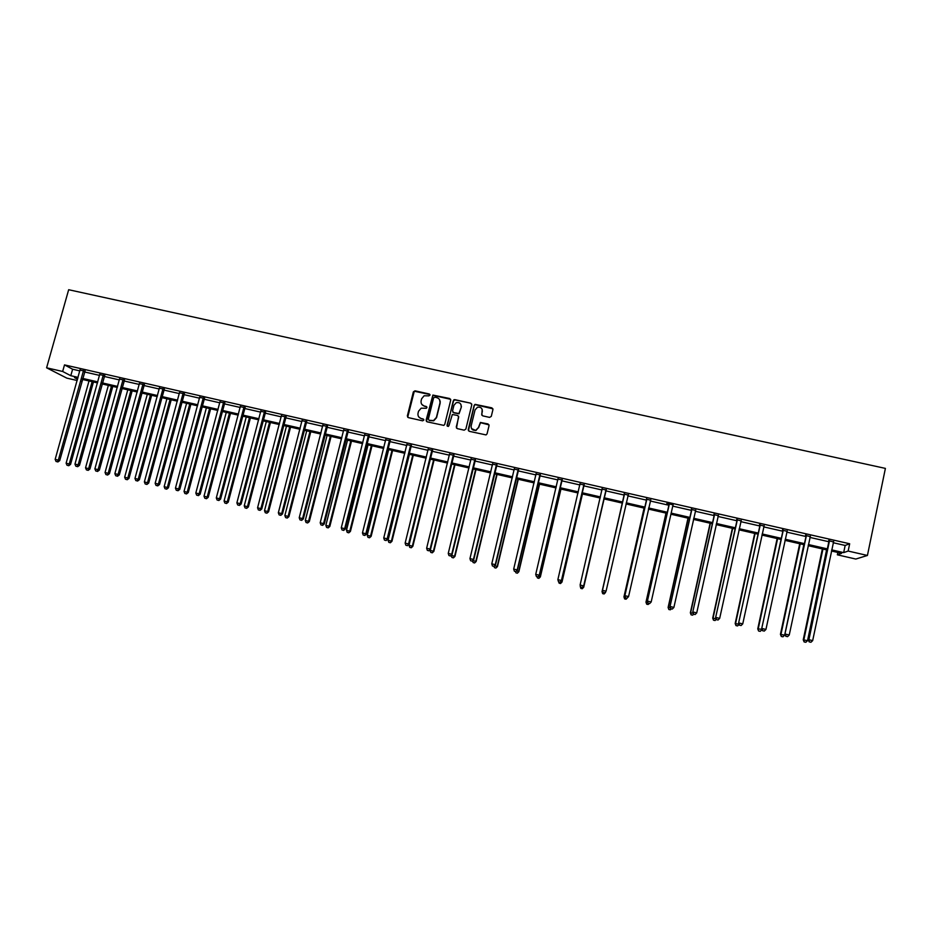 <?xml version="1.0" encoding="UTF-8"?>
<svg xmlns="http://www.w3.org/2000/svg" width="932" height="932" viewBox="0 0 932 932"><rect width="100%" height="100%" fill="white"/><g stroke="black" fill="none" stroke-linecap="round" stroke-linejoin="round"><path stroke-width="1.4" d="M430.013 395.145L429.303 393.991L415.031 390.834L413.365 391.871L407.342 415.975L408.356 417.618L422.639 420.833L423.815 420.099L423.105 418.946L421.264 418.538C418.713 417.687 417.629 415.928 418.025 413.272L418.526 411.257L421.159 408.181L426.332 408.286L426.914 407.61L426.204 406.457L424.363 406.049C421.812 405.199 420.74 403.451 421.124 400.795L421.625 398.791L424.118 395.774L428.837 395.867L430.013 395.145M429.967 394.562L414.297 391.219L407.692 417.256M423.745 419.447L421.264 418.538M426.868 406.993L424.363 406.049M489.603 417.396L491.292 416.348L492.946 409.521L491.91 407.867L475.052 404.36L474.155 405.35L468.225 429.652L469.262 431.318L486.038 434.918L487.052 433.881L489.055 425.621L488.018 423.955L480.399 422.452L478.442 427.555L475.798 430.304C472.571 430.596 471.01 429.139 471.149 425.924L475.052 409.929L477.464 407.261C480.796 406.795 482.415 408.228 482.333 411.536L481.681 414.204L482.718 415.858L489.603 417.396M833.196 542.727L845.161 545.453L849.669 543.764L848.155 551.057L867.424 555.46L885.4 468.4L68.665 289.724L46.6 367.802L62.654 371.472L70.797 375.701L78.078 377.367M849.669 543.764L64.506 364.901L62.654 371.472M450.715 400.154L449.69 398.512L432.891 395.075L426.11 420.192L427.124 421.835L443.818 425.388L444.75 424.375L450.715 400.154M454.758 399.642L470.753 403.183L471.778 404.826L465.849 429.116L464.159 430.165L457.297 428.627L456.272 426.973L458.684 417.117L457.659 415.462L452.335 414.507L448.921 425.738L448.257 426.448L447.022 425.318L453.919 399.712L470.753 403.183M64.506 364.901L72.614 369.235L79.884 370.901M84.463 371.938L99.608 375.398M104.139 376.435L119.413 379.918M123.921 380.943L139.311 384.45M143.784 385.475L159.302 389.017M163.741 390.03L179.398 393.595M183.79 394.597L199.576 398.197M203.945 399.199L219.859 402.822M224.181 403.812L240.235 407.47M244.522 408.449L260.704 412.142M264.956 413.109L281.278 416.837M285.495 417.792L301.945 421.544M306.115 422.499L322.717 426.285M326.852 427.229L343.582 431.05M347.671 431.982L364.552 435.827M368.606 436.758L385.615 440.638M389.634 441.547L406.783 445.461M410.767 446.37L428.068 450.319M431.994 451.216L449.445 455.189M453.336 456.074L470.916 460.093M474.772 460.967L492.504 465.01M496.313 465.883L514.196 469.961M517.971 470.823L536.005 474.936M539.721 475.786L557.907 479.933M561.588 480.772L579.925 484.955M583.56 485.782L602.049 489.999M605.637 490.815L624.265 495.067M627.853 495.882L646.54 500.146M650.21 500.985L668.931 505.26M672.683 506.111L691.439 510.387M695.272 511.26L714.052 515.547M717.966 516.445L736.781 520.732M740.777 521.64L759.627 525.939M763.704 526.871L782.577 531.182M786.748 532.125L805.656 536.436M809.908 537.414L828.839 541.725M84.859 371.169L80.082 370.086M104.535 375.654L99.794 374.582M124.306 380.163L119.599 379.091M144.169 384.695L139.509 383.635M164.137 389.25L159.5 388.19M184.186 393.817L179.585 392.768M204.329 398.407L199.763 397.37M224.577 403.02L220.045 401.995M223.365 402.752L223.971 402.892M244.918 407.657L240.421 406.643M265.352 412.317L260.89 411.303M285.879 417L281.464 415.998M306.512 421.707L302.131 420.705M327.237 426.437L322.891 425.446M348.067 431.178L343.757 430.2M368.99 435.955L364.727 434.976M390.019 440.743L385.79 439.788M411.152 445.566L406.969 444.611M432.39 450.401L428.242 449.457M453.721 455.27L449.608 454.327M475.157 460.152L471.091 459.231M496.709 465.068L492.678 464.148M518.355 470.008L514.371 469.099M540.117 474.959L536.168 474.062M561.973 479.945L558.07 479.06M583.945 484.955L580.088 484.081M606.021 489.987L602.107 489.102M628.215 495.055L624.277 494.158M650.513 500.135L646.552 499.237M673.184 504.864L666.846 503.42L668.943 504.34M695.505 510.387L691.439 509.466M718.199 515.571L714.052 514.627M741.01 520.767L736.781 519.8M763.937 525.998L759.627 525.007M786.981 531.252L782.577 530.25M810.141 536.529L805.644 535.504M833.418 541.83L828.839 540.793M867.424 555.46L855.809 559.049L837.355 554.82L841.631 553.328L831.461 550.998M837.845 552.466L837.355 554.82M82.878 379.545L81.783 381.561M77.205 380.512L66.801 378.124L46.6 367.802M831.693 549.88L843.67 552.618L848.155 551.057M82.657 378.415L97.802 381.887M102.345 382.924L117.618 386.419M122.127 387.456L137.528 390.974M142.002 391.999L157.531 395.552M161.958 396.566L177.628 400.154M182.02 401.168L197.817 404.779M202.174 405.781L218.1 409.416M222.433 410.406L238.487 414.088M242.774 415.066L258.968 418.771M263.22 419.75L279.542 423.489M283.759 424.444L300.221 428.219M304.391 429.174L320.992 432.972M325.128 433.916L341.869 437.749M345.97 438.692L362.851 442.549M366.905 443.481L383.926 447.383M387.945 448.304L405.105 452.23M409.078 453.138L426.39 457.099M430.328 457.996L447.768 461.992M451.671 462.889L469.262 466.909M473.118 467.794L490.861 471.86M494.671 472.734L512.565 476.823M516.328 477.685L534.374 481.821M538.09 482.671L556.288 486.83M559.969 487.681L578.306 491.875M581.952 492.702L600.441 496.942M604.041 497.758L622.669 502.033M626.257 502.849L644.956 507.136M648.625 507.975L667.359 512.262M671.11 513.113L689.878 517.411M693.711 518.285L712.502 522.596M716.417 523.493L735.232 527.792M739.239 528.712L758.089 533.022M762.178 533.966L781.063 538.288M785.233 539.244L804.141 543.566M808.405 544.544L827.348 548.878M77.799 378.38L74.513 377.635L77.566 379.219M827.103 550.008L808.161 545.663M803.908 544.684L784.989 540.362M780.818 539.407L761.933 535.073M757.844 534.141L738.994 529.819M734.999 528.91L716.172 524.6M712.258 523.702L693.466 519.392M689.622 518.518L670.865 514.219M667.114 513.357L648.381 509.07M644.711 508.231L626.013 503.944M622.413 503.117L603.785 498.853M600.185 498.026L581.696 493.797M578.05 492.958L559.713 488.764M556.031 487.914L537.834 483.755M534.118 482.893L516.072 478.768M512.309 477.906L494.414 473.805M490.605 472.932L472.862 468.866M469.006 467.981L451.403 463.95M447.511 463.064L430.06 459.068M426.122 458.16L408.822 454.199M404.838 453.29L387.677 449.364M383.658 448.443L366.637 444.541M362.583 443.609L345.702 439.741M341.601 438.809L324.86 434.976M320.725 434.021L304.123 430.223M299.953 429.268L283.491 425.493M279.274 424.526L262.94 420.786M258.688 419.819L242.495 416.103M238.208 415.124L222.154 411.443M217.82 410.453L201.906 406.806M197.537 405.804L181.74 402.193M177.348 401.179L161.679 397.603M157.252 396.578L141.722 393.024M137.249 391.999L121.847 388.469M117.339 387.444L102.066 383.937M97.522 382.901L82.377 379.429M72.614 369.235L70.797 375.701M845.161 545.453L843.67 552.618M421.823 404.406L424.538 406.305M418.817 417L421.439 418.783M450.645 399.315L433.054 395.354L426.413 421.427M434.79 397.195L433.613 397.917L428.359 419.132L429.07 420.285L433.555 420.565L436.409 417.396L439.997 402.869C440.382 400.212 439.298 398.465 436.747 397.626L434.79 397.195M439.601 399.758L440.16 403.137L436.572 417.641L433.718 420.81L429.244 420.53M471.743 404.057L470.87 403.44M458.614 416.255L456.494 428.114M454.898 399.898L453.22 400.946L447.22 426.169M461.189 406.911C461.258 403.533 459.604 402.123 456.237 402.682L453.942 405.303L452.556 410.919L453.581 412.561L458.905 413.528L461.317 407.168L460.956 404.511M452.777 412.037L453.581 412.561M461.317 407.168L459.045 413.785L453.721 412.818M482.182 409.346L481.821 415.218M471.534 428.615L475.926 430.537L478.442 427.555M489.02 424.864L480.504 422.685L478.559 427.8M492.935 408.833L475.169 404.628L474.283 405.618L468.423 430.747M89.018 380.955L66.125 463.169L70.564 464.381L93.468 381.98M68.234 465.522L66.987 465.219L68.758 465.709L92.117 381.666M66.987 465.219L66.125 463.169M70.564 464.381L68.758 465.709M83.542 370.458L58.332 460.128L55.163 459.371L80.059 369.666M85.115 370.82L59.718 460.618L58.332 460.128L57.318 461.771L56.048 461.468L57.318 461.771M57.866 461.957L59.718 460.618M55.163 459.371L56.048 461.468M108.357 385.382L85.546 467.829L89.95 469.029L112.784 386.396M87.655 470.171L86.408 469.879L88.167 470.357L111.467 386.093M86.408 469.879L85.546 467.829M89.95 469.029L88.167 470.357M127.777 389.832L105.06 472.501L109.44 473.689L132.169 390.834M107.168 474.854L105.91 474.551L107.658 475.029L108.205 473.246L130.899 390.543M105.91 474.551L105.06 472.501M109.44 473.689L107.658 475.029M103.277 374.955L78.148 464.882L74.968 464.113L99.771 374.151M104.792 375.305L79.488 465.348L78.148 464.882L77.123 466.513L75.853 466.21L77.123 466.513M77.659 466.699L79.488 465.348M74.968 464.113L75.853 466.21M123.094 379.475L98.07 469.646L94.878 468.878L119.576 378.672M124.573 379.813L99.363 470.101L98.07 469.646L97.021 471.277L95.751 470.975L97.021 471.277M97.545 471.464L99.363 470.101M94.878 468.878L95.751 470.975M147.303 394.306L124.667 477.196L129.012 478.372L151.648 395.296M126.775 479.549L125.505 479.246L127.241 479.724L127.824 477.941L150.436 395.017M125.505 479.246L124.667 477.196M129.012 478.372L127.241 479.724M166.91 398.791L144.367 481.902L148.677 483.079L171.22 399.781M146.464 484.267L145.194 483.964L146.918 484.43L147.536 482.66L170.055 399.513M145.194 483.964L144.367 481.902M148.677 483.079L146.918 484.43M186.598 403.3L164.16 486.644L168.424 487.809L190.885 404.29M166.245 489.009L164.976 488.706L166.688 489.172L167.341 487.401L189.767 404.034M164.976 488.706L164.16 486.644M168.424 487.809L166.688 489.172M143.004 384.007L118.084 474.435L114.869 473.666L139.474 383.203M144.437 384.333L119.331 474.877L118.084 474.435L117.024 476.066L115.743 475.763L117.024 476.066M117.525 476.252L119.331 474.877M114.869 473.666L115.743 475.763M163.018 388.574L138.204 479.246L134.965 478.466L159.465 387.759M164.393 388.889L139.392 479.677L138.204 479.246L137.109 480.889L135.827 480.574L137.109 480.889M137.587 481.052L139.392 479.677M134.965 478.466L135.827 480.574M183.126 393.153L158.405 484.081L155.155 483.3L179.55 392.337M184.443 393.455L159.547 484.5L158.405 484.081L157.298 485.723L156.005 485.409L157.298 485.723M157.753 485.887L159.547 484.5M155.155 483.3L156.005 485.409M203.316 397.754L178.711 488.939L175.449 488.158L199.739 396.939M204.597 398.046L179.794 489.347L178.711 488.939L177.581 490.582L176.276 490.267L177.581 490.582M178.024 490.745L179.794 489.347M175.449 488.158L176.276 490.267M223.61 402.391L199.099 493.82L195.825 493.028L220.01 401.564M224.833 402.659L200.135 494.216L199.099 493.82L197.968 495.451L196.652 495.148L197.968 495.451M198.376 495.614L200.135 494.216M195.825 493.028L196.652 495.148M244.009 407.028L219.603 498.725L216.306 497.933L240.386 406.212M245.174 407.296L220.581 499.109L219.603 498.725L218.438 500.356L217.133 500.041L218.438 500.356M218.834 500.519L220.581 499.109M216.306 497.933L217.133 500.041M264.49 411.699L240.2 503.653L236.891 502.861L260.855 410.872M265.608 411.956L241.12 504.026L240.2 503.653L239.023 505.284L237.695 504.969L239.023 505.284M239.396 505.435L241.12 504.026M236.891 502.861L237.695 504.969M285.075 416.394L260.89 508.604L257.57 507.8L281.429 415.567M286.147 416.639L261.764 508.965L260.89 508.604L259.69 510.235L258.362 509.921L259.69 510.235M260.04 510.387L261.764 508.965M257.57 507.8L258.362 509.921M305.766 421.113L281.685 513.579L278.342 512.775L302.085 420.274M306.768 421.346L282.501 513.928L281.685 513.579L280.474 515.221L279.134 514.895L280.474 515.221M280.8 515.349L282.501 513.928M278.342 512.775L279.134 514.895M326.538 425.842L302.574 518.576L299.219 517.773L322.856 425.004M327.505 426.064L303.343 518.914L302.574 518.576L301.339 520.219L299.999 519.893L301.339 520.219M301.653 520.347L303.343 518.914M299.219 517.773L299.999 519.893M347.426 430.607L323.567 523.598L320.2 522.794L343.722 429.768M348.335 430.817L324.278 523.924L323.567 523.598L322.321 525.24L320.969 524.914L322.321 525.24M322.6 525.368L324.278 523.924M320.2 522.794L320.969 524.914M368.408 435.395L344.665 528.642L341.287 527.838L364.692 434.545M369.258 435.582L345.318 528.957L344.665 528.642L343.395 530.285L342.044 529.958L343.395 530.285M343.663 530.413L345.318 528.957M341.287 527.838L342.044 529.958M389.494 440.195L365.868 533.721L362.466 532.906L385.755 439.345M390.287 440.382L366.462 534.013L365.868 533.721L364.575 535.364L363.212 535.038L364.575 535.364M364.82 535.481L366.462 534.013M362.466 532.906L363.212 535.038M410.686 445.03L387.176 538.812L383.751 537.997L406.923 444.168M411.42 445.193L387.712 539.104L385.86 540.455L384.497 540.129L385.86 540.455M386.081 540.572L387.712 539.104M383.751 537.997L384.497 540.129M440.277 401.762L440.102 402.344M431.97 449.876L408.577 543.938L405.14 543.111L428.196 449.014M432.646 450.04L409.066 544.206L407.249 545.581L405.874 545.255L407.249 545.581M407.447 545.686L409.066 544.206M405.14 543.111L405.874 545.255M461.422 406.259L461.212 406.969M453.36 454.758L430.095 549.088L426.635 548.261L449.573 453.884M453.989 454.898L430.514 549.344L428.743 550.73L427.357 550.393L428.743 550.73M428.918 550.824L430.514 549.344M426.635 548.261L427.357 550.393M474.866 459.651L451.717 554.26L448.245 553.433L471.044 458.789M475.425 459.779L452.078 554.505L450.342 555.903L448.956 555.565L450.342 555.903M450.494 555.996L452.078 554.505M448.245 553.433L448.956 555.565M496.465 464.579L473.433 559.456L469.949 558.618L492.632 463.705M496.977 464.695L473.747 559.689L472.046 561.099L470.648 560.761L472.046 561.099M472.175 561.192L473.747 559.689M469.949 558.618L470.648 560.761M518.169 469.53L495.265 564.676L491.77 563.837L514.324 468.645M518.623 469.635L495.521 564.897L493.855 566.318L492.457 565.992L493.855 566.318M493.96 566.411L495.521 564.897M491.77 563.837L492.457 565.992M206.391 407.832L184.035 491.409L188.276 492.562L210.644 408.81M186.132 493.774L184.851 493.471L186.551 493.925L187.227 492.166L209.572 408.565M184.851 493.471L184.035 491.409M188.276 492.562L186.551 493.925M226.266 412.387L204.015 496.185L208.209 497.339L230.484 413.354M206.1 498.562L204.819 498.247L206.496 498.713L207.219 496.954L229.458 413.121M204.819 498.247L204.015 496.185M208.209 497.339L206.496 498.713M246.234 416.965L224.076 500.985L228.247 502.138L250.417 417.92M226.161 503.362L224.88 503.059L226.546 503.513L227.303 501.765L249.45 417.699M224.88 503.059L224.076 500.985M228.247 502.138L226.546 503.513M266.307 421.555L244.242 505.82L248.366 506.95L270.455 422.511M246.328 508.196L245.034 507.882L246.677 508.336L247.481 506.589L269.534 422.301M245.034 507.882L244.242 505.82M248.366 506.95L246.677 508.336M286.462 426.18L264.502 510.666L268.591 511.796L290.574 427.112M266.575 513.054L265.282 512.74L266.913 513.194L267.752 511.447L289.701 426.914M265.282 512.74L264.502 510.666M268.591 511.796L266.913 513.194M306.721 430.817L284.854 515.536L288.908 516.654L310.787 431.749M286.928 517.924L285.623 517.61L287.242 518.064L288.116 516.328L309.972 431.563M285.623 517.61L284.854 515.536M288.908 516.654L287.242 518.064M327.062 435.477L305.3 520.44L309.319 521.547L331.105 436.397M307.374 522.829L306.057 522.514L307.665 522.957L308.585 521.221L330.336 436.223M306.057 522.514L305.3 520.44M309.319 521.547L307.665 522.957M347.508 440.16L325.851 525.357L329.823 526.452L351.504 441.069M327.913 527.745L326.596 527.43L328.192 527.873L329.147 526.149L350.793 440.906M326.596 527.43L325.851 525.357M329.823 526.452L328.192 527.873M368.047 444.867L346.483 530.296L350.432 531.391L372.008 445.776M348.556 532.696L347.228 532.382L348.813 532.813L349.803 531.089L371.355 445.624M347.228 532.382L346.483 530.296M350.432 531.391L348.813 532.813M388.691 449.585L367.231 535.259L371.134 536.343L392.605 450.482M369.293 537.671L367.965 537.345L369.526 537.776L370.563 536.063L391.999 450.354M367.965 537.345L367.231 535.259M371.134 536.343L369.526 537.776M409.428 454.338L388.073 540.257L391.941 541.329L413.307 455.224M390.135 542.657L388.795 542.342L390.345 542.762L391.417 541.049L412.76 455.107M388.795 542.342L388.073 540.257M391.941 541.329L390.345 542.762M430.258 459.115L409.008 545.267L412.841 546.327L434.102 459.989M411.07 547.678L409.731 547.352L411.257 547.783L412.375 546.07L433.601 459.872M409.731 547.352L409.008 545.267M412.841 546.327L411.257 547.783M430.223 549.624L430.048 550.299L433.846 551.36L454.991 464.777M432.11 552.723L430.759 552.396L432.273 552.816L433.438 551.115L454.548 464.672M430.759 552.396L430.048 550.299M433.846 551.36L432.273 552.816M451.205 555.321L454.944 556.416L475.984 469.588M453.243 557.779L451.892 557.452L453.395 557.872L454.595 556.183L475.6 469.495M451.892 557.452L451.193 555.367M454.944 556.416L453.395 557.872M472.839 560.551L476.147 561.483L497.082 474.411M474.493 562.87L473.118 562.544L474.609 562.963L475.856 561.274L496.756 474.341M473.118 562.544L472.559 560.819M476.147 561.483L474.609 562.963M494.624 565.759L497.455 566.586L518.274 479.269M495.836 567.984L494.461 567.658L495.929 568.066L497.21 566.388L518.006 479.211M494.461 567.658L494.03 566.33M497.455 566.586L495.929 568.066M516.514 571.001L518.856 571.712L539.57 484.151M517.283 573.122L515.897 572.796L517.353 573.203L518.681 571.526L539.36 484.104M515.897 572.796L515.513 571.572M518.856 571.712L517.353 573.203M538.51 576.267L540.374 576.861L560.971 489.044M538.824 578.294L537.449 577.957L538.882 578.364L540.257 576.687L560.808 489.009M537.449 577.957L537.065 576.733M540.374 576.861L538.882 578.364M560.621 581.568L561.996 582.046L582.465 493.972M560.482 583.479L559.095 583.141L560.505 583.548L561.926 581.871L582.372 493.948M559.095 583.141L558.711 581.918M561.996 582.046L560.505 583.548M583.712 587.242L604.076 498.923L583.712 587.242L582.244 588.756L580.846 588.36L582.244 588.756M582.838 586.88L583.712 587.09L582.244 588.698M580.846 588.418L580.217 586.251L580.846 588.36M602.037 591.634L602.689 593.649L604.111 593.94L602.689 593.649L602.084 591.494L622.308 503.094L602.037 591.634L602.806 591.669M605.159 592.228L605.765 591.599M604.111 593.94L605.544 592.472L604.087 593.987M644.094 508.091L623.951 596.876L625.232 597.028M644.175 508.103L624.067 596.748L624.626 598.915L626.083 599.206L624.673 598.857M626.968 598.262L626.083 599.206M624.626 598.915L623.951 596.876M665.996 513.101L645.981 602.154L647.775 602.433M666.135 513.136L646.144 602.037L646.68 604.192L648.171 604.495L646.75 604.157M649.068 603.552L648.171 604.495M646.68 604.192L645.981 602.154M688.014 518.145L668.116 607.454L670.434 607.85M688.212 518.192L668.349 607.349L668.838 609.505L670.364 609.808L668.931 609.47M671.273 608.876L670.364 609.808M668.838 609.505L668.116 607.454M710.126 523.213L690.356 612.778L693.198 613.303M710.394 523.271L690.647 612.697L691.113 614.84L692.662 615.155L691.229 614.805M693.583 614.223L692.662 615.155M691.113 614.84L690.356 612.778M539.989 474.505L517.213 569.93L513.683 569.091L536.121 473.619M540.374 474.586L517.4 570.128L515.78 571.572L514.371 571.234L515.78 571.572M515.85 571.654L517.4 570.128M513.683 569.091L514.371 571.234M561.914 479.502L539.255 575.207L535.725 574.357L558.023 478.605M562.241 479.572L539.383 575.394L537.811 576.85L536.389 576.512L537.811 576.85M537.857 576.92L539.383 575.394M535.725 574.357L536.389 576.512M583.945 484.524L561.425 580.508L557.86 579.657L580.03 483.626M584.213 484.582L561.483 580.683L559.946 582.15L558.524 581.813L559.946 582.15M559.969 582.22L561.483 580.683M557.86 579.657L558.524 581.813M580.764 587.195L582.197 587.544L580.764 587.195L580.112 584.981L602.154 488.671M580.764 587.137L580.112 584.981L583.688 585.995L606.289 489.615M606.08 489.568L583.688 585.832L582.197 587.475M602.154 489.498L602.037 488.648M582.197 587.544L583.688 585.995M624.405 494.508L602.433 590.48L624.382 493.739M603.121 592.484L602.48 590.329L606.068 591.191L604.53 592.892L603.121 592.484L604.53 592.892M628.331 494.636L606.068 591.191L604.553 592.834M624.3 494.927L624.195 493.692M628.483 494.671L627.947 495.475M602.433 590.48L603.097 592.542M646.75 499.61L624.836 595.839L646.726 498.83M625.582 597.866L627.026 598.216L625.582 597.866L624.953 595.711L628.564 596.573L650.781 499.75M646.575 500.006L646.47 498.771M624.836 595.839L625.535 597.925M627.026 598.216L628.564 596.573M669.199 504.725L647.367 601.233L669.176 503.944M648.159 603.272L649.604 603.621L648.159 603.272L647.542 601.117L651.177 601.979L672.974 505.144M668.966 505.109L668.861 503.874M647.367 601.233L648.089 603.319M649.604 603.621L651.177 601.979M691.765 509.874L670.003 606.65L691.742 509.093M670.854 608.712L672.31 609.062L670.854 608.712L670.248 606.546L673.894 607.419L695.75 510.002M691.474 510.247L691.358 509M670.003 606.65L670.749 608.747M672.31 609.062L673.894 607.419M714.448 515.047L692.756 612.091L714.425 514.254M693.653 614.176L695.121 614.526L693.653 614.176L693.058 612.009L696.728 612.883L718.444 515.175M714.087 515.396L713.97 514.161M692.756 612.091L693.536 614.211M695.121 614.526L696.728 612.883M732.354 528.304L712.712 618.126L716.079 618.778M732.68 528.374L713.062 618.056L713.493 620.199L715.077 620.526L713.632 620.176M716.289 619.314L715.077 620.526M713.493 620.199L712.712 618.126M737.247 520.242L715.625 617.567L737.212 519.45M716.58 619.663L718.048 620.013L716.58 619.663L715.997 617.497L719.679 618.382L741.255 520.382M736.816 520.58L736.699 519.334M715.625 617.567L716.428 619.687M718.048 620.013L719.679 618.382M754.699 533.419L735.173 623.508L739.088 624.289M755.083 533.512L735.593 623.45L735.977 625.593L737.596 625.92L736.152 625.57M739.123 624.405L737.596 625.92M735.977 625.593L735.173 623.508M760.151 525.462L738.61 623.065L760.116 524.681M739.612 625.186L741.091 625.535L739.612 625.186L739.041 623.007L742.746 623.892L764.182 525.601M759.65 525.799L759.533 524.541M738.61 623.065L739.437 625.197M741.091 625.535L742.746 623.892M777.137 538.556L757.751 628.914L761.968 629.263M777.591 538.661L758.229 628.879L758.59 631.011L760.232 631.348L758.776 630.999M761.875 629.741L760.232 631.348M758.59 631.011L757.751 628.914M783.171 530.716L761.7 628.599L783.136 529.924M762.772 630.731L764.263 631.081L762.772 630.731L762.213 628.552L765.941 629.438L787.225 530.856M782.612 531.03L782.496 529.772M761.7 628.599L762.562 630.743M764.263 631.081L765.941 629.438M799.703 543.729L780.433 634.342L784.639 635.193L803.85 544.672M800.215 543.845L780.981 634.319L781.296 636.451L782.985 636.801L781.517 636.451M784.639 635.193L782.985 636.801M781.296 636.451L780.433 634.342M806.32 535.993L784.919 634.144L806.273 535.201M786.049 636.3L787.54 636.661L786.049 636.3L785.501 634.121L789.241 635.018L810.386 536.133M805.691 536.296L805.563 535.038M784.919 634.144L785.816 636.311M787.54 636.661L789.241 635.018M822.362 548.913L803.233 639.806L807.52 640.68L826.602 549.892M822.944 549.053L803.85 639.795L804.13 641.927L805.842 642.276L804.374 641.927M807.52 640.68L805.842 642.276M804.13 641.927L803.233 639.806M829.573 541.294L828.874 541.585L808.254 639.736L808.906 639.725L829.538 540.502M809.43 641.903L810.933 642.264L809.43 641.903L808.906 639.725L812.669 640.622L833.662 541.445M828.874 541.585L828.746 540.315M808.254 639.736L809.174 641.903M810.933 642.264L812.669 640.622M83.414 370.633L84.73 371.344M83.193 371.099L84.497 371.81M103.149 375.13L104.407 375.829M102.916 375.596L104.186 376.295M122.966 379.65L124.177 380.338M122.744 380.116L123.956 380.804M142.876 384.194L144.041 384.869M142.654 384.66L143.819 385.335M162.89 388.749L164.009 389.425M162.657 389.227L163.776 389.891M182.998 393.327L184.058 393.991M182.765 393.805L183.825 394.469M203.188 397.941L204.201 398.581M202.966 398.407L203.98 399.059M223.482 402.566L224.449 403.207M223.261 403.043L224.216 403.673M243.869 407.214L244.778 407.843M243.648 407.692L244.557 408.309M264.362 411.886L265.224 412.503M264.14 412.363L264.991 412.981M284.947 416.569L285.751 417.187M284.726 417.058L285.53 417.664M305.626 421.287L306.383 421.881M305.405 421.765L306.15 422.359M326.41 426.029L327.109 426.611M326.188 426.507L326.887 427.089M347.298 430.782L347.939 431.365M347.065 431.271L347.718 431.842M368.28 435.57L368.862 436.129M368.058 436.06L368.641 436.619M806.32 535.434L805.691 535.737M829.573 540.735L828.886 541.026M182.788 393.747L183.849 394.399M203.06 398.162L204.073 398.803M223.447 402.612L224.414 403.253"/></g></svg>
